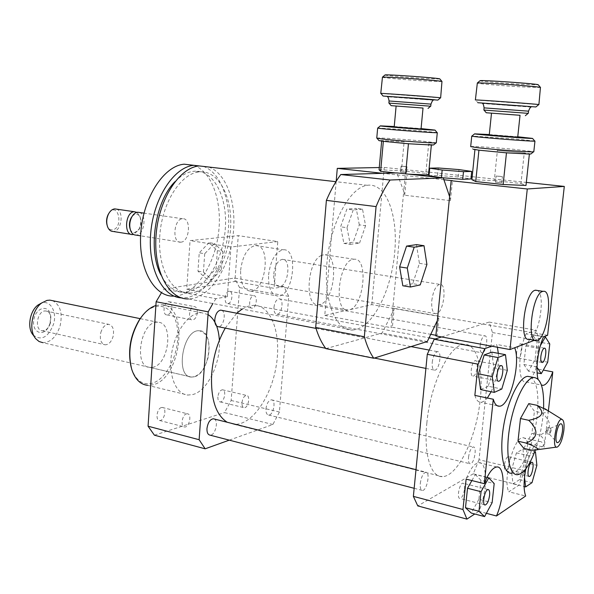 <?xml version="1.0" encoding="UTF-8"?>
<svg xmlns="http://www.w3.org/2000/svg" width="594" height="594" viewBox="0 0 594 594"><rect width="100%" height="100%" fill="white"/><g stroke="black" fill="none" stroke-linecap="round" stroke-linejoin="round"><path stroke-width="0.45" stroke-dasharray="2.97 2.23" d="M431.793 300.571C433.145 291.142 435.788 285.736 439.716 284.348C447.549 282.952 443.681 313.766 436.041 313.743C432.707 313.305 431.296 308.91 431.793 300.571M273.715 274.109C274.911 265.392 277.792 260.469 282.373 259.34C291.58 258.353 288.328 286.917 279.299 286.56C275.341 285.996 273.485 281.846 273.715 274.109M209.043 242.656L199.235 252.829L197.965 271.131L206.482 278.861L216.082 268.577L217.359 250.668L209.043 242.656L214.486 243.503L204.707 253.72L199.235 252.829M204.707 253.72L203.423 272.074L197.965 271.131M203.423 272.074L211.902 279.819L206.482 278.861M211.902 279.819L221.465 269.49L216.082 268.577M221.465 269.49L222.765 251.537L217.359 250.668M222.765 251.537L214.486 243.503M268.585 274.925C270.612 260.098 275.505 251.722 283.264 249.792C298.99 248.114 293.429 296.718 278.029 296.072C271.347 295.114 268.198 288.068 268.585 274.925M240.629 270.218C242.604 255.606 247.557 247.371 255.487 245.515C271.577 243.948 266.186 291.884 250.423 291.142C243.577 290.154 240.318 283.182 240.629 270.218M230.962 247.022L190.05 240.607L238.268 235.64L277.784 241.572L230.962 247.022L227.331 296.658L186.731 289.196L190.05 240.607M186.731 289.196L234.875 281.467L238.268 235.64M234.875 281.467L274.101 288.328L277.784 241.572M229.291 440.147L272.898 424.502L279.41 412.013L288.729 296.354L283.925 286.575L274.101 288.328M283.925 286.575L234.467 278.022L163.981 289.026L161.457 292.745M227.331 296.658L215.941 298.685L163.981 289.026M507.707 456.897C504.781 458.256 502.888 471.191 505.68 470.752C508.65 471.005 511.3 456.311 508.212 456.734L507.707 456.897M464.538 489.04C464.827 485.387 464.3 483.449 462.949 483.212C459.466 482.885 456.415 498.893 460.038 498.477C462.184 497.675 463.684 494.535 464.538 489.04M473.425 376.032C477.034 374.948 478.913 359.979 475.349 360.669C471.688 360.617 469.282 376.826 473.054 376.121L473.425 376.032M524.517 477.331L524.079 473.477L529.076 455.813L534.392 452.583M511.389 470.426L516.424 452.88L522.943 449.064L524.443 462.407L519.557 479.625L513.023 483.82L511.389 470.426L524.079 473.477M513.023 483.82L524.101 486.553M516.424 452.88L529.076 455.813M522.943 449.064L534.711 451.759M524.443 462.407L536.879 465.332M519.557 479.625L532.016 482.662M471.888 480.561L475.304 474.547L486.991 477.428M475.304 474.547L480.895 480.256L494.186 483.561M480.895 480.256L478.883 499.287L492.129 502.702M478.883 499.287L471.257 513.053M491.839 352.131L493.785 367.723L507.313 370.352M493.785 367.723L488.231 386.256L501.796 389.018M488.231 386.256L480.561 389.567M516.698 351.915C516.394 355.791 516.899 357.826 518.206 358.019C521.309 358.056 523.47 343.191 520.27 343.829C518.592 344.527 517.404 347.223 516.698 351.915M528.504 371.205L523.849 364.478L525.876 346.027L532.536 334.704L537.043 341.743L535.038 359.793L528.504 371.205L537.132 372.869M535.038 359.793L547.72 362.162M537.043 367.359L538.817 348.374L540.384 345.641M523.849 364.478L536.753 366.929M525.876 346.027L538.817 348.374M532.536 334.704L543.918 336.701M537.043 341.743L549.762 344.015M525.831 468.829C529.648 452.301 534.281 443.191 539.723 441.498C541.81 441.446 543.317 443.347 544.26 447.193L527.628 443.436L524.606 470.596L519 485.12L508.791 491.78L525.683 496.012M527.628 443.436C526.626 439.605 525.059 437.704 522.913 437.733C513.914 436.575 502.502 479.766 508.791 491.78M486.375 513.32L478.838 511.337C487.592 491.951 487.785 461.523 478.883 462.674C474.561 463.216 470.314 468.696 466.127 479.128M478.838 511.337L474.769 513.988M474.851 395.396C476.291 400.17 478.408 402.487 481.199 402.353L484.236 401.128L487.362 398.01M491.134 391.736C496.539 379.544 498.93 366.743 498.314 353.341M497.401 347.23L496.554 344.438L514.694 347.757M491.698 346.183L496.554 344.438M441.58 336.954L489.159 322.089L492.448 332.551L479.031 459.704L524.606 470.596M492.448 332.551L539.04 340.822L535.944 368.674L543.287 370.069M548.373 410.914L544.26 447.193M479.031 459.704L473.232 473.841L519 485.12M473.232 473.841L417.775 505.91M534.481 340.273L540.184 338.112L534.481 340.273M543.458 336.88L526.098 333.828L536.152 330.219L539.04 340.822M489.159 322.089L536.152 330.219M526.098 333.828C517.671 351.544 517.782 383.984 526.032 381.994C529.477 381.378 532.781 376.938 535.944 368.674M541.401 385.031L538.016 379.083M531.927 450.207C545.626 447.572 548.307 442.537 539.976 435.098C546.012 432.232 549.153 429.135 549.391 425.794C549.903 422.52 547.601 418.235 542.471 412.941L534.407 411.241L528.786 403.601M539.976 435.098L531.942 433.323L534.407 411.241M542.471 412.941C547.646 412.704 549.324 411.842 547.505 410.372M523.826 448.351L531.942 433.323M548.225 429.997L546.673 433.657C545.775 431.727 546.116 429.685 547.69 427.531L548.225 429.997M551.232 430.65L549.502 434.273L550.504 428.267L551.232 430.65M543.599 408.093L542.886 417.01C541.535 428.638 539.018 439.649 535.343 450.044M530.732 376.908C537.043 381.719 539.181 394.676 537.147 415.793C534.281 443.659 521.435 473.418 511.612 473.284L517.493 474.703M228.118 303.556C232.306 303.074 233.531 291.015 229.358 291.29C225.044 290.949 223.337 303.846 227.732 303.593L228.118 303.556M252.509 308.13L252.131 308.16C247.817 308.449 249.562 295.381 253.794 295.701C257.893 295.404 256.623 307.61 252.509 308.13M217.872 396.889C217.775 399.903 218.54 401.574 220.174 401.908C224.346 402.509 226.752 389.79 222.468 389.79C220.047 390.206 218.518 392.575 217.872 396.889M241.966 402.643C242.619 398.27 244.134 395.864 246.51 395.418C250.713 395.396 248.285 408.278 244.193 407.699C242.597 407.373 241.855 405.687 241.966 402.643M161.39 407.551C156.861 408.538 155.205 420.433 159.593 420.485C164.397 421.228 167.218 407.558 162.281 407.454L161.39 407.551M186.434 413.87L187.31 413.758C192.159 413.825 189.323 427.695 184.6 426.975C180.286 426.96 181.972 414.902 186.434 413.87M171.948 307.595C172.008 303.994 170.975 302.027 168.837 301.693C163.847 301.299 161.947 315.154 167.025 314.924C169.698 314.449 171.339 312.006 171.948 307.595M197.327 312.555C196.711 317.025 195.084 319.505 192.449 320.01C187.459 320.277 189.397 306.222 194.297 306.593C196.399 306.912 197.408 308.902 197.327 312.555M480.175 345.493C481.006 339.857 482.499 336.635 484.652 335.818C488.78 335.098 486.211 352.947 482.209 352.851C480.516 352.598 479.833 350.141 480.175 345.493M420.277 483.419C421.309 476.811 423.188 473.062 425.913 472.156C430.598 471.74 426.908 490.904 422.393 490.444C420.678 490.124 419.973 487.785 420.277 483.419M468.532 457.194C469.46 451.217 471.064 447.817 473.351 446.985C477.331 446.54 474.131 464.166 470.292 463.803C468.8 463.52 468.213 461.323 468.532 457.194M432.224 362.281C433.13 356.11 434.867 352.569 437.436 351.663C442.3 350.883 439.456 370.292 434.719 370.173C432.736 369.906 431.905 367.27 432.224 362.281M426.856 423.002C430.331 383.731 449.858 344.141 464.241 344.379C478.452 343.273 484.815 374.643 478.905 409.533C473.225 444.416 456.289 476.678 442.255 476.64C430.821 477.197 423.626 454.039 426.856 423.002M155.88 305.516L160.952 304.804C189.731 304.054 181.861 378.846 152.762 384.83L147.564 385.32L187.89 395.062L192.953 394.505C207.64 390.763 220.849 363.083 219.379 340.34M208.026 314.568L201.574 312.726C189.434 312.244 175.319 330.724 171.725 352.836C167.968 374.948 175.772 394.431 187.89 395.062M142.924 315.02C157.172 298.299 175.096 306.615 177.472 329.121C180.301 351.292 167.256 379.477 151.834 383.353C142.471 385.328 135.692 380.331 131.482 368.369L131.185 367.337M152.873 367.27L150.223 367.508C132.878 367.582 140.733 320.307 157.744 322.252C173.916 321.874 169.268 364.315 152.873 367.27M194.186 376.804L191.602 377.079C174.725 377.361 182.766 328.957 199.302 330.776C215.028 330.227 210.15 373.596 194.186 376.804M215.941 298.685L212.845 303.549M225.245 328.111L236.776 313.216M242.122 309.08L248.032 306.259L253.794 305.301C271.607 305.212 281.601 334.348 276.21 365.911C271.109 397.49 251.596 425.616 234.014 424.309L227.168 422.245M221.621 310.313C226.708 311.895 223.693 327.197 218.377 326.737M265.949 408.791C266.758 403.385 268.585 400.393 271.428 399.829C276.455 399.762 273.463 415.689 268.57 415.013C266.669 414.627 265.793 412.548 265.949 408.791M214.13 418.97C219.023 420.708 215.147 435.951 210.001 435.127M273.953 307.38C274.666 302.294 276.366 299.443 279.046 298.841C284.229 298.448 282.053 314.605 276.975 314.248C274.814 313.892 273.812 311.605 273.953 307.38M272.898 424.502L224.517 412.592L231.155 400.482L239.582 287.622L234.467 278.022M279.41 412.013L231.155 400.482M288.729 296.354L239.582 287.622M154.395 435.179L224.517 412.592M100.817 332.543C102.51 327.264 105.108 324.524 108.613 324.317C112.89 325.467 114.375 329.559 113.06 336.575C111.375 341.877 108.754 344.631 105.205 344.817C100.973 343.651 99.51 339.56 100.817 332.543M50.156 322.988L50.624 315.562C49.02 304.024 35.766 307.15 33.806 319.832C31.556 332.492 43.459 337.474 48.819 326.448L50.156 322.988M50.453 322.891L49.391 325.661C47.505 329.098 45.189 330.791 42.441 330.747C33.828 330.568 37.259 309.897 45.723 310.981C48.426 311.338 50.126 313.328 50.832 316.951L50.453 322.891M33.123 334.971C41.357 341.164 48.181 337.533 53.579 324.086C57.291 311.805 50.186 299.465 41.224 303.222M150.223 367.508L191.602 377.079C198.886 376.485 204.336 370.166 207.952 358.108C210.885 342.263 208.004 333.152 199.302 330.776C182.766 328.957 174.725 377.361 191.602 377.079L42.835 342.671C50.757 342.411 56.527 336.768 60.135 325.742C62.771 313.164 60.254 304.811 52.576 300.683M428.994 175.713L437.57 175.408L458.234 177.005L470.953 178.965M458.234 177.005L458.976 169.58M437.57 175.408L438.29 167.983M359.303 224.844L356.214 208.375L346.866 209.125L340.607 226.811L343.896 243.429L353.244 242.211L359.303 224.844L365.577 225.69L362.533 209.177L356.214 208.375M362.533 209.177L353.244 209.942L346.866 209.125M353.244 209.942L346.993 227.695L340.607 226.811M346.993 227.695L350.237 244.349L343.896 243.429M350.237 244.349L359.526 243.117L353.244 242.211M359.526 243.117L365.577 225.69M321.488 255.413C307.039 261.048 304.269 306.682 318.362 304.692L319.475 304.551C334.786 302.413 339.568 252.695 324.168 254.678L321.488 255.413M547.594 335.313L371.792 304.64L349.094 309.853C363.974 307.566 368.978 257.143 354.017 259.244C338.959 258.969 332.737 312.125 348.01 310.001L324.762 315.444L336.182 181.326M379.276 167.538L384.229 167.434L428.749 172.126M371.792 304.64L384.229 167.434M537.228 290.444C546.257 293.755 538.684 339.181 529.083 339.315M416.453 244.631L419.416 263.342L412.733 283.694L420.24 284.897M419.416 263.342L426.908 264.464M412.733 283.694L402.829 285.781M208.732 167.025C226.923 173.366 237.125 204.113 233.011 235.536C229.046 266.973 211.36 295.211 192.077 298.596L188.409 298.931L352.925 330.004L356.133 329.484C374.517 324.636 391.892 288.149 394.817 251.165C397.995 214.152 385.914 182.455 367.255 185.298C349.888 187.452 330.643 222.735 327.042 261.791C323.225 300.861 335.914 331.601 352.925 330.004M192.478 292.783L189.367 293.065C171.473 293.763 157.217 267.352 159.853 234.808C162.259 202.272 181.044 173.255 199.257 171.904C218.651 170.018 232.633 197 230.576 228.252C228.787 259.489 211.583 289.62 192.478 292.783M175 181.667C181.088 175.393 187.385 171.933 193.889 171.265C213.35 169.401 227.413 196.317 225.378 227.495C223.626 258.642 206.385 288.677 187.214 291.81L184.088 292.085C174.651 292.055 166.944 286.367 160.967 275.015M203.393 166.409C221.651 172.743 231.927 203.415 227.836 234.756C223.893 266.112 206.17 294.253 186.82 297.601L181.46 297.891M193.763 165.303C212.155 171.629 222.564 202.168 218.495 233.353C214.59 264.553 196.8 292.53 177.339 295.819L173.634 296.146L183.138 297.936M180.947 242.159L180.702 242.181C171.807 243.206 173.752 218.681 182.581 218.741C191.446 217.686 189.731 241.795 180.947 242.159M139.434 212.466C147.134 214.59 144.29 234.927 136.286 235.09L136.033 235.105M132.135 216.364C135.38 213.09 138.09 213.461 140.251 217.493C141.587 221.25 141.298 225.067 139.382 228.95L134.719 232.685C132.737 232.774 131.229 231.593 130.183 229.143M136.865 212.362L139.694 215.889C141.342 220.5 140.986 225.193 138.625 229.96L133.561 234.444M116.483 209.133C124.287 211.256 121.503 231.333 113.387 231.46L113.135 231.474M109.006 213.112C118.444 200.624 123.901 228.46 112.37 229.878C110.061 229.96 108.346 228.542 107.224 225.631L107.507 226.604M325.868 348.626L382.076 333.034L392.426 312.63L403.742 191.261L396.844 172.899M404.707 195.24L406.526 175.698L405.19 175.742L403.742 191.261L404.707 195.24L450.452 200.638L449.591 196.584M437.355 320.56L439.033 316.171L394.141 308.345L392.426 312.63L391.03 327.643L392.374 327.279L394.141 308.345M427.301 341.52L382.076 333.034M450.452 200.638L452.428 180.673M444.164 179.774L406.526 175.698M401.351 166.194L406.994 166.714L401.351 166.194M400.809 172.082L406.445 172.609L400.809 172.082M496.317 176.062L502.39 176.641L496.317 176.062M495.678 182.224L501.744 182.804L495.678 182.224M435.899 335.283L437.117 335.506L439.033 316.171M437.117 335.506L435.84 335.9M392.374 327.279L431.162 334.407M405.19 175.742L382.766 173.314M324.762 315.444L391.03 327.643M429.328 172.193L471.191 176.604M472.193 176.708L526.329 182.417M499.732 182.469L495.463 182.261L499.732 182.469M500.378 176.321L496.101 176.099L500.378 176.321M489.3 134.548L517.753 136.783M534.689 140.986L514.27 138.899L471.97 136.041M470.686 146.614L470.797 146.555C472.022 146.109 494.646 147.55 513.179 149.25L533.813 151.708M489.256 134.957L517.708 137.192M530.932 153.943L524.287 152.918L529.38 154.039M524.019 152.888L497.624 150.46L524.287 152.918M497.223 150.43L497.624 150.46M478.883 150.289L475.163 149.146M475.007 149.146L473.039 149.228L470.797 146.555M529.18 154.143L506.652 152.858M506.236 152.829L479.135 150.319M483.872 110.061L528.274 113.365M520.032 115.295L491.498 113.157L520.032 115.288M475.378 99.985L538.899 104.618M535.944 106.927L477.851 102.717L475.608 100.044M540.748 87.548L519.78 86.791C500.207 85.61 476.574 83.561 477.079 83.078M479.937 80.806C480.865 81.363 501.878 83.175 519.171 84.207L538.32 84.89M474.918 149.762L474.992 149.02M471.888 179.678L494.267 180.65L497.416 150.327M494.267 180.65L520.975 183.487L524.257 152.792M520.975 183.487L526.002 185.462M404.759 172.334L400.512 172.126L404.759 172.334M405.301 166.446L401.061 166.231L405.301 166.446M394.245 126.522L421.079 128.594M437.065 132.559L419.928 130.806L377.881 127.977M376.759 138.112L376.848 138.06C377.873 137.6 401.262 139.085 418.993 140.711L436.308 142.79M394.208 126.901L421.042 128.972M433.62 144.921L428.66 144.127L431.355 145.003M403.927 141.855L381.897 140.548L404.306 141.884M383.323 141.439L381.897 140.548M381.727 140.54L378.994 140.615M431.155 145.099L408.627 143.778M408.234 143.748L383.538 141.461M388.884 103.081L430.754 106.215M423.017 108.063L396.116 106.044L423.025 108.049M380.761 93.436L440.644 97.862M437.889 100.067L383.056 95.998M442.218 81.571L424.636 80.947C405.977 79.826 381.571 77.703 382.209 77.242M384.89 75.074C385.803 75.616 407.425 77.495 423.878 78.467L439.931 79.039M381.652 141.224L381.719 140.429M379.076 169.758L401.425 170.79L404.12 141.758M401.425 170.79L425.839 173.381L428.653 144.008M425.839 173.381L428.474 175.037M408.397 174.146L395.574 172.936M484.095 107.87L528.511 111.167M389.077 100.987L430.954 104.113M385.677 96.265L421.064 99.035M279.299 286.56L436.041 313.743M282.373 259.34L439.716 284.348M250.423 291.142L278.029 296.072M255.487 245.515L283.264 249.792M531.823 462.266L508.212 456.734M529.269 476.44L505.68 470.752M485.179 505.004L460.038 498.477M488.112 489.553L462.949 483.212M498.722 381.251L473.054 376.121M501.054 365.622L475.341 360.669M544.356 348.181L520.27 343.829M541.839 362.444L518.213 358.019M522.92 437.733L539.731 441.498M496.807 466.981L478.883 462.674M497.252 405.747L481.199 402.353M526.032 381.994L543.094 385.372M550.712 428.185L547.69 427.531M549.688 434.325L546.673 433.657M549.502 434.273L556.689 442.166M550.504 428.267L560.246 423.938M557.402 447L556.623 447.104M536.738 449.777L533.85 450.163M229.351 291.29L253.787 295.701M227.732 303.593L252.131 308.16M220.166 401.908L244.186 407.699M222.468 389.79L246.51 395.418M159.593 420.485L184.6 426.975M162.281 407.454L187.31 413.758M168.837 301.693L194.297 306.593M167.025 314.924L192.449 320.01M201.574 312.726L160.952 304.804M131.482 368.369L131.757 369.379M140.229 318.659L157.744 322.252M234.014 424.309L442.255 476.64M253.794 305.301L429.336 337.897M435.12 338.974L464.241 344.379M325.601 348.262L374.376 358.063M425.898 368.406L434.719 370.173M315.986 328.393L411.033 346.606M429.076 350.059L437.436 351.663M268.57 415.013L470.292 463.803M271.428 399.829L473.351 446.985M414.159 488.298L422.393 490.444M415.986 469.661L425.913 472.156M276.975 314.248L482.209 352.851M279.046 298.841L484.652 335.818M50.624 315.562L50.832 316.951M48.819 326.448L49.391 325.661M42.441 330.747L105.205 344.817M45.723 310.981L108.613 324.317M34.601 337.058L35.833 338.803M354.017 259.244L324.168 254.678M348.01 310.001L318.362 304.692M534.986 340.362L536.575 340.644M199.257 171.904L193.889 171.265M189.367 293.065L184.088 292.085M182.581 218.741L144.015 213.135M180.702 242.181L140.615 235.833M130.235 229.299L130.702 230.739M140.251 217.493L139.694 215.889M139.382 228.95L138.625 229.96M132.648 234.571L130.999 234.311M367.255 185.298L335.952 181.69M406.445 172.609L406.994 166.714L406.445 172.609M400.512 172.126L401.061 166.231L400.512 172.126M501.744 182.804L502.39 176.641L501.744 182.804M495.463 182.261L496.101 176.099L495.463 182.261M531.014 107.076L482.58 103.519M433.293 100.186L387.526 96.792"/><path stroke-width="0.89" d="M531.333 462.436L531.823 462.266C534.793 461.805 532.12 476.655 529.269 476.44C526.588 476.915 528.511 463.847 531.333 462.436M489.59 495.411C488.714 500.972 487.251 504.165 485.179 505.004C481.689 505.464 484.763 489.263 488.112 489.553C489.404 489.768 489.894 491.728 489.59 495.411M499.079 381.155L498.722 381.251C495.084 382.009 497.534 365.6 501.054 365.622C504.484 364.887 502.561 380.026 499.079 381.155M524.101 486.553L525.608 486.924L524.517 477.331M534.392 452.583L535.469 451.937L536.879 465.332L532.016 482.662L525.608 486.924M534.711 451.759L535.469 451.937M481.051 491.698L488.743 477.858L494.186 483.561L492.129 502.702L484.6 516.594L478.972 511.293L481.051 491.698L467.523 488.261L471.888 480.561M486.991 477.428L488.743 477.858M478.972 511.293L465.488 507.736L471.257 513.053L484.6 516.594M465.488 507.736L467.523 488.261M505.487 354.677L507.313 370.352L501.796 389.018L494.275 392.382L492.285 376.611L497.98 357.566L505.487 354.677L491.839 352.131L484.192 354.96L497.98 357.566M492.285 376.611L478.46 373.871L480.561 389.567L494.275 392.382M478.46 373.871L484.192 354.96M540.859 356.378C541.572 351.633 542.738 348.901 544.356 348.181C547.43 347.505 545.233 362.533 542.255 362.526C541 362.34 540.533 360.291 540.859 356.378M540.384 345.641L545.381 336.961L549.762 344.015L547.72 362.162L541.275 373.663L537.043 367.359M537.132 372.869L541.275 373.663M543.918 336.701L545.381 336.961M474.769 513.988L466.921 519.111L462.964 509.496L466.127 479.128L484.303 483.665C488.439 473.121 492.604 467.567 496.807 466.981C505.464 465.741 505.093 496.376 496.465 515.978L525.683 496.012C523.514 490.013 523.566 480.954 525.831 468.829M496.465 515.978L486.375 513.32M437.355 320.56L427.301 341.52L373.767 358.249C369.936 352.769 366.795 345.604 364.345 336.753L376.076 206.601C380.301 196.243 384.971 187.385 390.072 180.027L443.295 177.896L449.591 196.584L435.84 335.9L509.964 349.547L534.481 340.273L514.694 347.757C521.087 363.083 509.897 406.437 499.42 406.207C496.71 406.37 494.661 404.046 493.287 399.25L474.851 395.396L478.103 364.167L484.786 348.663L491.698 346.183M487.362 398.01L491.134 391.736M498.314 353.341L497.401 347.23M543.287 370.069L552.799 371.881L548.373 410.914M441.58 336.954L434.199 339.263L427.279 354.314L413.372 496.376L417.775 505.91L466.921 519.111M526.329 182.417L564.3 186.419L547.594 335.313L543.458 336.88C538.09 348.782 535.439 369.423 538.016 379.083M434.199 339.263L484.786 348.663M552.799 371.881C549.68 380.227 546.443 384.726 543.094 385.372L541.401 385.031M547.505 410.372L536.954 405.294L528.786 403.601L520.478 418.525L517.983 441.208L523.826 448.351L531.927 450.207L533.85 450.163C540.807 450.037 538.253 447.668 526.187 443.065L517.983 441.208M536.954 405.294C545.411 412.592 542.664 417.597 528.719 420.3L520.478 418.525M528.719 420.3C539.062 430.383 538.223 437.964 526.187 443.065M562.436 431.363C561.189 438.929 559.414 442.693 557.135 442.656C554.365 441.431 556.972 425.779 560.246 423.938C562.176 423.173 562.912 425.646 562.436 431.363M563.84 430.531C562.525 439.352 560.38 444.839 557.402 447C550.994 450.178 556.437 417.426 561.991 419.394C563.855 420.307 564.463 424.019 563.84 430.531M535.343 450.044C529.625 465.451 523.678 473.67 517.493 474.703C509.147 475.423 505.256 453.608 509.674 427.331C513.988 401.061 525.326 378.066 533.65 377.48C540.837 378.036 544.149 388.238 543.599 408.093M511.612 473.284C503.185 473.975 499.205 452.197 503.615 425.995C507.915 399.799 519.319 376.886 527.732 376.329L530.732 376.908M413.372 496.376L462.964 509.496M484.303 483.665L493.287 399.25M427.279 354.314L478.103 364.167M147.564 385.32C140.295 384.511 135.024 379.195 131.757 369.379C127.51 352.123 130.316 335.246 140.169 318.755C144.929 311.746 150.171 307.336 155.88 305.516M219.379 340.34C218.585 327.636 214.805 319.045 208.026 314.568M131.185 367.337C127.517 350.816 130.331 334.83 139.627 319.386L142.924 315.02M212.845 303.549L208.219 311.85L199.131 439.716L205.153 448.812L229.291 440.147M227.168 422.245C215.756 414.857 210.588 398.812 211.664 374.116C213.075 357.076 217.597 341.743 225.245 328.111M236.776 313.216L242.122 309.08M325.601 348.262L218.377 326.737C215.897 326.351 214.709 323.901 214.82 319.401C215.585 313.87 217.545 310.781 220.686 310.135L221.621 310.313M414.159 488.298L210.001 435.127C207.848 434.682 206.838 432.484 206.964 428.534C207.863 422.609 209.986 419.357 213.335 418.77L214.13 418.97M161.457 292.745L156.118 301.752L148.069 426.21L154.395 435.179L205.153 448.812M208.219 311.85L156.118 301.752M199.131 439.716L148.069 426.21M41.224 303.222L38.113 304.952C29.759 310.729 26.871 328.126 33.123 334.971L34.601 337.058M52.576 300.683L49.903 300.133L47.008 300.386L41.795 302.903C31.838 309.778 28.371 330.643 35.833 338.803L39.056 341.513L42.835 342.671M458.976 169.58L471.71 171.421L463.491 171.673L442.174 170.025L429.714 168.176L438.29 167.983L458.976 169.58M463.491 171.673L462.726 179.321L470.953 178.965L471.71 171.421M462.726 179.321L441.431 177.673L442.174 170.025M441.431 177.673L428.994 175.713L429.714 168.176M336.182 181.326L337.281 168.377L379.276 167.538M542.753 291.431L543.109 291.357C553.979 288.677 547.089 340.265 536.575 340.644C526.098 343.473 532.373 293.065 542.753 291.431M534.986 340.362L529.083 339.315C518.48 342.107 524.695 291.862 535.209 290.266L537.228 290.444M426.908 264.464L420.24 284.897L410.417 287.013L407.284 268.072L414.204 247.186L424.012 245.701L426.908 264.464M407.284 268.072L399.621 266.899L402.829 285.781L410.417 287.013M399.621 266.899L406.563 246.094L414.204 247.186M406.563 246.094L416.453 244.631L424.012 245.701M188.409 298.931C168.867 299.636 153.215 270.76 156.088 235.016C158.717 199.294 179.329 167.478 199.257 165.934L208.732 167.025M160.967 275.015C147.616 250.416 154.967 201.299 175 181.667M181.46 297.891C162.259 297.089 147.49 267.738 150.765 232.648C153.801 197.557 174.198 166.84 193.882 165.318L203.393 166.409M173.634 296.146C153.898 296.77 138.016 268.065 140.808 232.625C143.354 197.201 164.07 165.689 184.192 164.196L193.763 165.303M140.615 235.833L136.033 235.105C133.702 235.098 131.927 233.642 130.702 230.739C129.18 226.277 129.522 221.725 131.727 217.092C133.398 214.055 135.41 212.437 137.763 212.229L139.434 212.466M130.235 229.299L130.183 229.143C128.95 225.52 129.232 221.837 131.014 218.08L132.135 216.364M133.561 234.444L132.648 234.571C123.493 235.484 125.267 211.598 134.363 211.731L136.865 212.362M130.999 234.311L113.135 231.474C110.61 231.437 108.739 229.819 107.507 226.604C106.252 222.542 106.549 218.414 108.412 214.226C110.113 210.892 112.236 209.118 114.791 208.888L116.483 209.133M107.224 225.631C106.126 222.074 106.385 218.473 108.011 214.813L109.006 213.112M443.295 177.896L396.844 172.899L340.77 174.539C335.499 181.682 330.709 190.295 326.388 200.371L315.696 327.457C318.377 336.152 321.77 343.206 325.868 348.626L373.767 358.249M376.076 206.601L326.388 200.371M364.345 336.753L315.696 327.457M390.072 180.027L340.77 174.539M449.591 196.584L451.158 180.725L452.428 180.673L444.164 179.774M509.964 349.547L527.279 188.981L451.158 180.725M431.162 334.407L435.899 335.283M382.766 173.314L337.281 168.377M428.749 172.126L429.328 172.193M471.191 176.604L472.193 176.708M564.3 186.419L527.279 188.981M517.753 136.783L532.528 138.417C530.791 138.847 475.452 134.482 474.599 133.858L489.3 134.548M471.97 136.041L471.844 136.145C472.653 136.895 532.989 141.676 534.808 141.127L534.689 140.986M533.813 151.708L533.806 151.722C535.097 152.591 493.866 149.651 477.398 147.691L470.686 146.614L471.747 136.093M517.708 137.192L489.256 134.957L491.498 113.15L486.263 112.756L520.032 115.295M475.735 181.564L478.927 150.178L506.236 152.829L529.38 154.039L526.002 185.462L503.14 184.511L475.735 181.564L471.888 179.678L474.918 149.762M529.373 154.143L530.932 153.943L533.553 151.797M473.039 149.228L478.927 150.178M484.095 107.87L528.511 111.167L528.274 113.365L483.872 110.061L484.095 107.87C483.657 105.145 483.152 103.698 482.58 103.519M517.708 137.199L520.032 115.288L491.498 113.15M538.899 104.618C540.325 104.292 473.136 99.398 475.378 99.985L477.346 82.989C479.833 82.314 537.288 86.323 540.443 87.415L538.899 104.618M477.851 102.717L535.892 106.972M538.32 84.89L538.157 84.697C535.194 83.635 482.499 79.975 480.108 80.658L479.937 80.806M503.14 184.511L506.482 152.725M421.079 128.594L435.008 130.101C433.665 130.524 381.281 126.47 380.346 125.876L394.245 126.522M377.881 127.977L377.762 128.081C378.682 128.787 435.788 133.219 437.169 132.685L437.065 132.559M437.288 132.648L436.308 142.79C437.756 143.644 396.191 140.719 381.764 138.944L376.759 138.112L377.665 128.029M396.116 106.029L423.025 108.049L421.042 128.972L394.208 126.901L396.116 106.029L391.149 105.658L423.017 108.063M395.574 172.936L380.643 171.332L383.345 141.335L408.234 143.748L431.355 145.003L428.474 175.037L408.397 174.146M431.348 145.107L433.62 144.921L436.07 142.864M376.997 138.231L378.994 140.615L383.345 141.335M389.077 100.987L430.954 104.113L430.754 106.215L388.884 103.081L389.077 100.987C388.587 98.307 388.075 96.904 387.526 96.792M440.644 97.862C442.226 97.579 378.89 92.909 380.761 93.436L382.454 77.168C384.882 76.552 439.337 80.472 441.966 81.46L440.644 97.862M383.093 96.05L437.837 100.104M439.931 79.039L439.798 78.876C437.318 77.896 387.37 74.309 385.046 74.933L384.89 75.074M380.643 171.332L379.076 169.758L381.652 141.224M405.635 173.842L408.449 143.651M516.134 105.717L480.19 102.896L516.134 105.717M421.064 99.035C439.931 100.312 440.206 100.2 421.903 98.708L385.677 96.265M542.255 362.526L541.839 362.444M499.42 406.207L497.252 405.747M556.689 442.166L557.135 442.656M561.991 419.394L544.772 408.672M556.623 447.104L536.738 449.777M533.65 377.48L527.732 376.329M139.627 319.386L140.169 318.755M429.336 337.897L435.12 338.974M374.376 358.063L425.898 368.406M220.686 310.135L315.986 328.393M411.033 346.606L429.076 350.059M213.335 418.77L415.986 469.661M38.113 304.952L41.795 302.903M49.903 300.133L140.229 318.659M535.565 290.191L543.109 291.357M193.882 165.318L184.192 164.196M144.015 213.135L137.763 212.229M131.014 218.08L131.727 217.092M134.363 211.731L114.791 208.888M108.011 214.813L108.412 214.226M335.952 181.69L199.257 165.934M474.599 133.858L471.844 136.145M532.528 138.417L534.808 141.127M534.956 141.09L533.806 151.722M525.356 115.682L528.155 113.365M486.256 112.749L484.013 110.076M535.944 106.927L538.706 104.648M480.108 80.658L477.346 82.989M538.157 84.697L540.443 87.415M528.511 111.167C529.536 108.524 530.368 107.165 531.014 107.076M380.346 125.876L377.762 128.081M435.008 130.101L437.169 132.685M428.029 108.42L430.643 106.207M391.149 105.658L389.003 103.096M437.889 100.067L440.458 97.884M383.056 95.998L380.947 93.488M385.046 74.933L382.454 77.168M439.798 78.876L441.966 81.46M430.954 104.113C431.935 101.522 432.714 100.215 433.293 100.186"/></g></svg>
